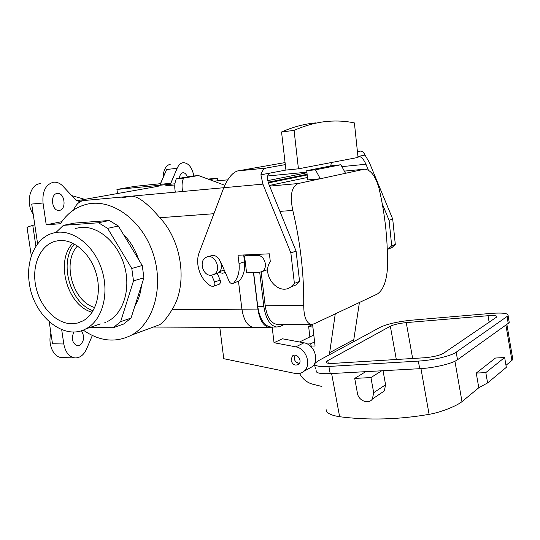 <?xml version="1.0" encoding="UTF-8"?>
<svg xmlns="http://www.w3.org/2000/svg" width="540" height="540" viewBox="0 0 540 540"><rect width="100%" height="100%" fill="white"/><g stroke="black" fill="none" stroke-linecap="round" stroke-linejoin="round"><path stroke-width="0.81" d="M357.433 151.645L360.599 151.085C362.252 151.058 363.737 152.395 365.054 155.095L369.272 162.324L392.715 219.071L395.3 244.438L392.121 247.469L388.125 249.116M294.077 130.397L298.438 168.824L358.04 157.43L354.395 122.924C345.87 121.102 337 120.582 327.794 121.358C316.946 122.276 305.707 125.287 294.077 130.397L281.543 131.963L285.302 164.612L266.247 168.041L237.452 170.978C232.335 172.753 227.772 178.335 223.756 187.711L199.307 252.221C194.636 263.831 200.34 280.199 211.14 286.139L213.529 286.24C214.886 285.302 215.231 283.878 214.569 281.981L211.619 275.191M218.437 284.56L219.119 284.324C220.469 283.385 220.813 281.975 220.165 280.091L217.242 273.389M298.438 168.824L285.93 170.066L285.302 164.612M281.543 131.963C293.328 126.86 304.722 123.842 315.725 122.904M299.572 281.394L294.388 283.399L290.851 252.862L262.906 184.126L260.908 174.805L270.135 173.056C267.125 174.285 266.726 178.058 268.927 184.383L296.089 251.127L299.572 281.394L296.041 284.911L291.087 286.848M243.689 254.981L244.526 261.826C245.302 269.393 243.601 275.724 239.416 280.814L233.253 283.277L239.416 280.814M237.992 281.624L238.754 281.36M233.253 283.277C231.593 283.939 230.243 283.325 229.21 281.435L220.928 262.44M294.388 283.399L290.844 286.943C278.255 296.305 260.827 274.577 270.31 261.63L269.386 253.827L238.005 255.238L239.031 263.594C239.821 271.222 238.113 277.601 233.921 282.731M382.246 203.722L389.084 220.279L391.702 245.828L387.281 249.575M358.58 156.323L358.715 156.31C361.267 156.62 363.677 159.273 365.951 164.255L368.388 170.154M358.715 156.31L357.939 156.445M270.135 173.056L285.93 170.066M392.715 219.071L389.084 220.279M391.702 245.828L395.3 244.438M237.452 170.978L285.073 162.581M331.479 162.513L330.649 165.949M260.908 174.805C262.049 170.836 263.831 168.581 266.247 168.041M365.054 155.095L358.499 156.337M290.851 252.862L296.089 251.127M353.477 341.759L359.411 302.488L377.352 294.03C382.975 290.196 386.309 281.975 387.356 269.359C388.112 242.325 385.31 215.21 378.945 188.008C375.55 176.269 370.872 169.985 364.905 169.155L344.345 171.133M312.991 365.904L315.313 365.965M329.353 354.807L335.266 313.862L314.118 323.825L311.371 324.412C306.376 323.339 303.824 316.987 303.716 305.37C304.04 273.956 300.402 242.312 292.808 210.438C289.75 195.561 291.526 186.597 298.148 183.546L320.288 178.754L315.468 169.81L306.713 170.667L307.753 179.901L320.288 178.754L364.25 169.243M259.72 272.376L263.803 306.335C265.808 318.971 270.142 325.87 276.804 327.024L280.179 326.376L284.661 324.365M310.291 345.964L315.063 346.046L312.593 324.331M246.591 272.842L244.526 255.933L257.02 255.38C264.641 254.59 268.765 268.211 261.934 271.62L259.065 272.437L246.591 272.842M359.411 302.488L335.266 313.862M307.483 177.471L269.365 185.45M277.513 324.344L276.878 324.344C270.891 323.312 266.996 317.122 265.201 305.768L261.151 272.005M295.171 355.178C293.416 359.242 294.692 361.962 298.998 363.339L299.423 363.326C296.825 363.258 295.124 361.787 294.32 358.925L295.171 355.178M268.387 182.912L307.199 174.96M253.638 272.612L257.722 306.396C259.74 318.985 264.094 325.85 270.79 327.004L271.505 327.004M268.191 182.277L307.125 174.346M345.519 173.293L340.882 164.761L315.468 169.81M340.882 164.761L332.39 165.605L306.713 170.667M244.526 255.933L248.218 254.779M299.538 373.471C302.656 379.073 307.037 382.651 312.674 384.203L321.914 386.478M317.837 361.031L380.369 327.22C387.457 323.959 397.737 321.624 411.21 320.227L490.691 313.43C502.848 312.538 508.646 313.315 508.1 315.758L456.192 352.202C451.13 355.975 432.682 360.329 418.351 361.098L328.88 366.451C318.749 366.903 314.071 365.911 314.847 363.461L317.837 361.031M315.779 368.462L315.367 368.692L315.819 368.665M512.663 358.445L512.831 359.444L511.913 360.41L505.906 325.033M406.256 322.61C399.269 323.332 393.964 324.533 390.339 326.221L327.753 360.626L326.281 361.834C325.897 363.11 328.313 363.616 333.551 363.366L424.332 357.77C433.06 357.028 439.479 355.516 443.59 353.248L496.881 316.913C497.178 315.671 494.221 315.272 488.018 315.718L406.256 322.61L412.655 358.493M354.713 378.398L370.933 377.568L373.687 392.675L372.404 399.006C368.658 404.69 358.493 400.768 357.453 393.343L354.713 378.398L365.722 371.662L330.21 373.619C320.072 374.018 315.387 372.958 316.15 370.427M326.12 409.016C325.715 412.675 330.217 415.24 339.626 416.725C368.57 420.41 398.392 419.62 429.091 414.349C441.538 412.243 457.394 405.567 461.99 401.618L478.791 387.754L487.593 382.928L485.811 372.6L476.246 373.086L478.791 387.754M505.98 365.31L511.913 360.41M487.593 382.928L506.324 367.342L504.65 357.5L495.443 358.04L476.246 373.086M370.933 377.568L381.713 370.784L419.702 368.692C434.032 367.99 452.459 363.609 457.508 359.741L508.208 323.386L507.074 316.737M314.591 341.861L310.716 343.805L311.303 346.937M314.442 363.744L315.367 368.692M508.997 321.03L509.22 322.38L508.208 323.386M383.042 370.71L385.587 384.777L384.311 390.98L380.606 393.478M313.808 334.996L299.565 341.989M307.503 344.048L310.716 343.805M504.65 357.5L485.811 372.6M381.713 370.784L365.722 371.662M71.861 323.75C55.944 323.764 39.832 306.666 35.761 286.126C31.523 265.606 40.142 245.133 55.424 241.211L59.724 240.53C74.324 239.483 90.531 253.814 96.167 273.368C101.905 292.889 95.951 313.733 83.14 320.807L77.686 323.015L71.861 323.75C55.944 323.764 39.832 306.666 35.761 286.126C31.523 265.606 40.142 245.133 55.424 241.211L59.724 240.53C74.324 239.483 90.531 253.814 96.167 273.368C101.905 292.889 95.951 313.733 83.14 320.807L77.686 323.015L71.861 323.75M72.785 243.236C54.857 261.38 67.406 305.964 92.131 312.235C67.406 305.964 54.857 261.38 72.785 243.236M56.531 231.91L63.383 225.356L74.358 223.101L63.383 225.356L98.503 222.763L107.622 228.373L131.787 268.454L133.495 280.908L120.623 321.685L113.245 327.706L89.613 327.591L113.245 327.706L123.68 324.027L131.031 318.06L120.623 321.685L113.245 327.706L123.68 324.027L131.031 318.06L143.917 277.783L133.495 280.908L120.623 321.685L131.031 318.06L143.917 277.783L142.25 265.505L131.787 268.454L133.495 280.908L143.917 277.783L142.25 265.505L118.334 226.01L107.622 228.373L98.503 222.763L63.383 225.356L56.531 231.91M81.176 227.36L75.209 228.454L81.176 227.36C98.651 225.929 118.078 242.912 124.49 266.092C131.051 289.238 123.269 313.666 107.629 321.435C123.269 313.666 131.051 289.238 124.49 266.092C118.078 242.912 98.651 225.929 81.176 227.36M100.285 323.946L85.772 328.907C63.74 341.105 33.413 315.644 29.369 283.459C25.65 260.543 35.519 238.126 52.474 233.28C70.153 227.651 92.684 243.182 101.25 268.043C110.011 292.815 102.559 320.591 85.772 328.907C63.74 341.105 33.413 315.644 29.369 283.459C25.65 260.543 35.519 238.126 52.474 233.28C70.153 227.651 92.684 243.182 101.25 268.043C110.011 292.815 102.559 320.591 85.772 328.907L100.285 323.946M238.498 281.448L241.913 309.197C243.736 320.375 247.705 326.477 253.82 327.503L254.475 327.503L253.82 327.503C247.705 326.477 243.736 320.375 241.913 309.197L257.884 309.062C259.686 320.362 263.601 326.531 269.635 327.571L272.646 327.011L269.635 327.571L253.82 327.503L269.635 327.571C263.601 326.531 259.686 320.362 257.884 309.062L253.469 272.619L257.884 309.062L241.913 309.197L238.498 281.448M223.749 187.724L83.356 200.576L78.989 201.359L83.356 200.576C79.097 201.467 75.863 204.606 73.649 209.993C75.863 204.606 79.097 201.467 83.356 200.576L130.977 196.222L121.784 197.843L130.977 196.222C137.7 195.892 147.312 203.06 159.813 217.735C182.378 241.508 187.913 285.134 171.997 309.764C167.508 317.27 163.431 322.232 159.766 324.648L131.51 335.131C154.231 322.886 164.43 285.437 152.611 252.106C141.035 218.673 110.45 197.755 85.901 204.478C110.45 197.755 141.035 218.673 152.611 252.106C164.43 285.437 154.231 322.886 131.51 335.131C115.648 343.103 99.542 341.415 83.201 330.068C99.542 341.415 115.648 343.103 131.51 335.131L159.766 324.648C163.431 322.232 167.508 317.27 171.997 309.764C187.913 285.134 182.378 241.508 159.813 217.735C147.312 203.06 137.7 195.892 130.977 196.222L262.906 184.126M85.901 204.478C75.364 207.367 66.866 213.786 60.399 223.736L46.231 224.802L61.79 221.684L46.231 224.802L43.025 203.006L46.231 224.802L60.399 223.736C66.866 213.786 75.364 207.367 85.901 204.478M187.326 176.938C186.287 174.143 184.842 172.739 182.986 172.726C180.968 173.084 179.779 174.947 179.415 178.294C179.779 174.947 180.968 173.084 182.986 172.726C184.842 172.739 186.287 174.143 187.326 176.938M59.549 210.344C66.764 209.419 64.733 192.557 57.49 193.441C49.923 193.502 51.523 211.248 59.015 210.411L59.549 210.344C66.764 209.419 64.733 192.557 57.49 193.441C49.923 193.502 51.523 211.248 59.015 210.411L59.549 210.344M79.198 345.56C84.152 341.807 84.902 336.845 81.446 330.676C84.902 336.845 84.152 341.807 79.198 345.56L77.598 345.796L79.198 345.56M73.805 331.904C71.125 338.992 72.394 343.622 77.598 345.796C72.394 343.622 71.125 338.992 73.805 331.904M307.125 174.299L268.178 182.23L307.125 174.299M306.95 172.746L267.786 180.61L306.95 172.746M219.794 327.335L223.763 358.702L295.151 373.451C298.613 374.105 301.61 373.329 304.142 371.115C311.823 364.831 306.14 348.287 295.812 346.856L274.037 342.718L272.18 327.193L274.037 342.718L282.386 338.783L274.037 342.718L295.812 346.856C306.14 348.287 311.823 364.831 304.142 371.115L312.188 366.728C319.815 360.497 314.206 344.189 303.973 342.812L282.386 338.783L303.973 342.812C314.206 344.189 319.815 360.497 312.188 366.728L304.142 371.115C301.61 373.329 298.613 374.105 295.151 373.451L223.763 358.702L219.794 327.335M312.613 324.54L308.644 326.41L312.91 327.166L308.644 326.41L309.845 336.94L308.644 326.41L312.613 324.54M290.999 360.079C292.457 364.669 294.995 366.073 298.627 364.311C302.947 360.842 296.5 352.242 292.424 356.015L290.999 360.079C292.457 364.669 294.995 366.073 298.627 364.311C302.947 360.842 296.5 352.242 292.424 356.015L290.999 360.079M61.675 329.609L63.794 343.98C65.414 352.377 69.174 357.021 75.06 357.925C79.967 357.98 83.794 355.016 86.542 349.049L92.34 335.495L86.542 349.049C83.794 355.016 79.967 357.98 75.06 357.925C69.174 357.021 65.414 352.377 63.794 343.98L52.502 343.784L49.228 321.793L52.502 343.784L63.794 343.98L61.675 329.609M50.915 333.126C47.567 344.108 53.487 357.406 61.594 357.554L75.06 357.925L61.594 357.554C53.487 357.406 47.567 344.108 50.915 333.126M78.989 201.359L75.884 200.117L63.038 186.287C60.278 183.377 57.247 182.014 53.946 182.196L53.285 182.27C45.603 184.572 42.181 191.484 43.025 203.006L31.705 204.059L37.631 243.884L31.705 204.059L43.025 203.006C42.181 191.484 45.603 184.572 53.285 182.27L53.946 182.196C57.247 182.014 60.278 183.377 63.038 186.287L75.884 200.117L78.989 201.359M193.874 175.993C192.105 167.461 188.609 163.026 183.384 162.682L183.033 162.722C180.535 163.168 178.565 165.031 177.127 168.332L170.316 184.241L170.849 183.296L160.292 184.329L159.759 185.274L166.624 169.466L160.292 184.329L170.849 183.296L177.127 168.332L166.624 169.466L177.127 168.332C178.565 165.031 180.535 163.168 183.033 162.722L183.384 162.682C188.609 163.026 192.105 167.461 193.874 175.993M168.824 185.247L165.348 185.875L174.818 184.957L165.348 185.875L174.818 184.957L165.348 185.875L168.824 185.247M39.798 183.722C29.781 184.552 25.522 203.715 33.203 214.117C25.522 203.715 29.781 184.552 39.798 183.722L40.466 183.647L39.798 183.722M170.498 164.126C165.841 165.375 163.35 169.972 163.026 177.923C163.35 169.972 165.841 165.375 170.498 164.126L170.856 164.086L170.498 164.126M123.498 234.536C130.275 241.232 135.297 249.534 138.571 259.43C135.297 249.534 130.275 241.232 123.498 234.536M141.494 285.356C140.684 293.146 138.497 299.977 134.939 305.843C138.497 299.977 140.684 293.146 141.494 285.356M158.247 186.273L76.68 200.806L158.247 186.273M210.998 275.245C202.628 275.981 198.538 260.334 206.307 257.256C214.9 252.747 222.5 270.56 213.665 274.556L210.998 275.245C202.628 275.981 198.538 260.334 206.307 257.256C214.9 252.747 222.5 270.56 213.665 274.556L210.998 275.245M210.128 256.129C218.7 251.626 226.26 269.339 217.451 273.321L213.665 274.556L217.451 273.321C226.26 269.339 218.7 251.626 210.128 256.129M222.46 273.233L218.727 272.457L222.46 273.233L225.335 272.551L222.46 273.233M104.814 322.4L105.489 322.414L104.814 322.4M109.283 220.489L98.503 222.763L109.283 220.489L74.358 223.101L109.283 220.489L118.334 226.01L107.622 228.373L131.787 268.454L142.25 265.505L118.334 226.01L109.283 220.489M94.736 307.503C72.799 301.685 61.715 262.278 77.49 245.97C61.715 262.278 72.799 301.685 94.736 307.503M74.378 244.053C58.664 262.454 70.099 303.095 93.069 310.73C70.099 303.095 58.664 262.454 74.378 244.053M224.768 185.274L198.457 175.527L183.587 178.099C181.913 182.034 181.602 186.503 182.662 191.491M174.933 183.789L116.944 189.446L117.511 193.529M208.049 179.078L217.391 178.234L209.594 179.651M116.944 189.446L134.75 186.374L160.569 183.681M217.391 178.234L217.627 180.124M84.753 199.368L71.678 195.588M198.457 175.527L191.261 176.256L176.31 178.835C174.623 182.75 174.312 187.191 175.372 192.152M176.31 178.835L183.587 178.099M34.796 224.829L32.785 225.376C28.465 226.618 26.575 227.428 27.101 227.813L31.334 256.028M220.165 280.091L214.569 281.981M365.951 164.255L341.894 166.617M239.031 263.594L244.526 261.826M353.93 339.62L329.812 352.573M292.808 210.438L279.916 211.376M298.148 183.546L269.629 186.104M303.716 305.37L265.201 305.768M263.803 306.335L257.722 306.396M257.02 255.38L260.665 254.219M488.018 315.718L489.152 322.306M390.339 326.221L396.32 359.498M429.091 414.349L420.964 368.611M461.99 401.618L454.93 361.226M419.702 368.692L418.351 361.098M457.508 359.741L456.192 352.202M327.753 360.626L328.246 363.258M339.626 416.725L331.614 373.538M330.21 373.619L328.88 366.451M373.687 392.675L385.587 384.777M171.997 309.764L241.913 309.191L171.997 309.764M159.813 217.735L213.901 213.719L159.813 217.735M303.973 342.812L295.812 346.856L303.973 342.812M154.73 326.511L155.959 326.518L154.73 326.511M213.752 181.19L227.732 179.84L213.752 181.19M267.678 175.979L306.882 172.186L267.678 175.979M32.785 225.376L35.91 246.341M219.119 284.324L213.529 286.24M392.121 247.469L388.503 248.879M290.844 286.943L296.041 284.911M344.331 171.106L364.561 169.189M276.878 324.344L311.371 324.412M270.79 327.004L276.804 327.024M267.766 269.595L261.934 271.62M506.871 324.338L512.831 359.444M326.43 362.624L326.281 361.834M508.1 315.758L509.22 322.38M384.311 390.98L372.404 399.006M58.941 240.59L55.424 241.211L58.941 240.59M292.424 356.015L293.882 355.273L292.424 356.015M253.409 327.47L153.259 327.058L253.409 327.47M224.249 270.054L219.591 271.566L224.249 270.054"/></g></svg>

